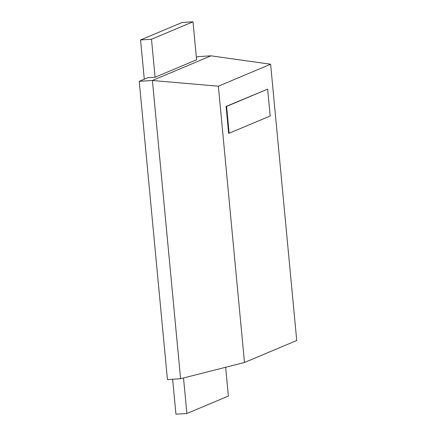 <?xml version="1.0" encoding="UTF-8"?>
<svg xmlns="http://www.w3.org/2000/svg" width="436" height="436" viewBox="0 0 436 436"><rect width="100%" height="100%" fill="white"/><g stroke="black" fill="none" stroke-linecap="round" stroke-linejoin="round"><path stroke-width="0.65" d="M229.14 133.247L270.195 115.987L267.655 89.135L226.099 106.428L226.6 106.395L229.14 133.247L228.633 133.28L226.099 106.428M267.655 89.135L226.6 106.395M270.62 64.223L296.736 340.505L244.476 362.48L218.36 86.197L270.62 64.223L211.051 55.846M144.278 79.194L140.566 39.938L151.499 39.245L155.091 77.237L147.826 77.701L139.242 81.309L167.435 379.582L180.597 378.742L152.404 80.475L211.068 55.808L197.906 56.647L196.347 57.301M218.36 86.197L152.404 80.502M244.476 362.48L180.597 378.71M152.404 80.475L139.242 81.309M183.518 377.963L186.881 413.502L228.371 396.062L225.646 367.259M186.881 413.502L175.942 414.2L172.64 379.249M155.091 77.237L196.582 59.792L192.99 21.8L182.057 22.498L140.566 39.938M151.499 39.245L192.99 21.8"/></g></svg>
